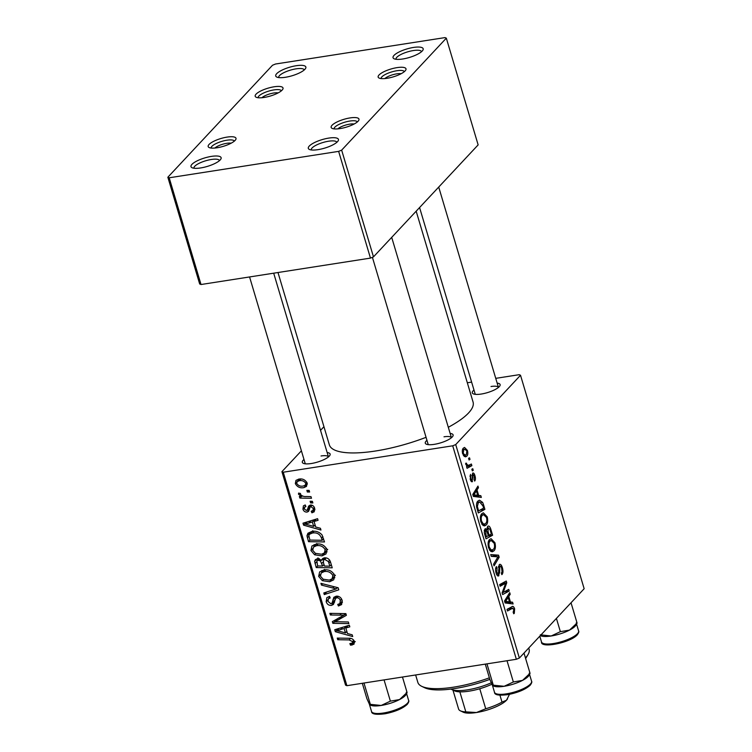 <?xml version="1.0" encoding="UTF-8"?>
<svg xmlns="http://www.w3.org/2000/svg" width="752" height="752" viewBox="0 0 752 752"><rect width="100%" height="100%" fill="white"/><g stroke="black" fill="none" stroke-linecap="round" stroke-linejoin="round"><path stroke-width="1.13" d="M211.453 156.388A15.717 4.437 163.4 0 1 220.825 159.123A15.717 4.437 163.4 0 1 200.652 167.94A15.717 4.437 163.4 0 1 192.033 167.705A15.717 4.437 163.4 0 1 195.276 161.868A15.717 4.437 163.4 0 1 211.453 156.388M219.481 160.627A13.301 3.751 -16.6 0 0 219.471 160.59A13.301 3.751 -16.6 0 0 211.284 159.499A13.301 3.751 -16.6 0 0 193.969 168.185A13.301 3.751 -16.6 0 0 193.988 168.232M328.774 138.095A15.717 4.437 163.4 0 1 338.146 140.831A15.717 4.437 163.4 0 1 317.974 149.657A15.717 4.437 163.4 0 1 309.345 149.422A15.717 4.437 163.4 0 1 312.597 143.585A15.717 4.437 163.4 0 1 328.774 138.095M336.793 142.344A13.301 3.751 -16.6 0 0 336.783 142.297A13.301 3.751 -16.6 0 0 328.605 141.216A13.301 3.751 -16.6 0 0 311.29 149.902A13.301 3.751 -16.6 0 0 311.3 149.939M413.506 47.442A15.717 4.437 163.4 0 1 422.878 50.177A15.717 4.437 163.4 0 1 402.705 58.994A15.717 4.437 163.4 0 1 394.076 58.759A15.717 4.437 163.4 0 1 397.329 52.922A15.717 4.437 163.4 0 1 413.506 47.442M421.534 51.681A13.301 3.751 -16.6 0 0 421.515 51.644A13.301 3.751 -16.6 0 0 413.337 50.553A13.301 3.751 -16.6 0 0 396.022 59.239A13.301 3.751 -16.6 0 0 396.041 59.286M296.194 65.725A15.717 4.437 163.4 0 1 305.566 68.46A15.717 4.437 163.4 0 1 285.393 77.287A15.717 4.437 163.4 0 1 276.764 77.052A15.717 4.437 163.4 0 1 280.007 71.214A15.717 4.437 163.4 0 1 296.194 65.725M304.212 69.974A13.301 3.751 -16.6 0 0 304.203 69.927A13.301 3.751 -16.6 0 0 296.025 68.846A13.301 3.751 -16.6 0 0 278.71 77.531A13.301 3.751 -16.6 0 0 278.719 77.569M450.128 433.406A14.514 4.089 163.4 0 1 452.826 436.216A14.514 4.089 163.4 0 1 434.205 444.357A14.514 4.089 163.4 0 1 426.243 444.141A14.514 4.089 163.4 0 1 426.957 440.315M391.698 237.378L451.426 437.739A12.088 3.412 -16.6 0 0 444.009 436.809M327.167 452.572A14.514 4.089 163.4 0 1 329.855 455.383A14.514 4.089 163.4 0 1 311.243 463.523A14.514 4.089 163.4 0 1 303.272 463.307A14.514 4.089 163.4 0 1 303.987 459.481M273.69 273.192L328.455 456.906A12.088 3.412 -16.6 0 0 321.038 455.975M497.147 383.097A14.514 4.089 163.4 0 1 499.845 385.908A14.514 4.089 163.4 0 1 481.224 394.048A14.514 4.089 163.4 0 1 473.262 393.832A14.514 4.089 163.4 0 1 473.976 390.006M438.717 187.069L498.444 387.43A12.088 3.412 -16.6 0 0 491.028 386.5M426.064 437.326A74.974 21.141 163.4 0 1 375.464 451.012A74.974 21.141 163.4 0 1 329.367 444.874L277.986 272.525M274.095 86.79A14.514 4.089 163.4 0 1 282.743 89.309A14.514 4.089 163.4 0 1 264.121 97.459A14.514 4.089 163.4 0 1 256.159 97.234A14.514 4.089 163.4 0 1 259.158 91.847A14.514 4.089 163.4 0 1 274.095 86.79M281.342 90.832A12.088 3.412 -16.6 0 0 273.925 89.902A12.088 3.412 -16.6 0 0 258.171 97.741M227.076 137.099A14.514 4.089 163.4 0 1 235.724 139.618A14.514 4.089 163.4 0 1 217.102 147.759A14.514 4.089 163.4 0 1 209.141 147.542A14.514 4.089 163.4 0 1 212.139 142.156A14.514 4.089 163.4 0 1 227.076 137.099M234.323 141.141A12.088 3.412 -16.6 0 0 226.907 140.21A12.088 3.412 -16.6 0 0 211.152 148.05M350.037 117.923A14.514 4.089 163.4 0 1 358.695 120.452A14.514 4.089 163.4 0 1 340.073 128.592A14.514 4.089 163.4 0 1 332.111 128.376A14.514 4.089 163.4 0 1 335.101 122.99A14.514 4.089 163.4 0 1 350.037 117.923M357.285 121.974A12.088 3.412 -16.6 0 0 349.868 121.044A12.088 3.412 -16.6 0 0 334.114 128.883M397.056 67.624A14.514 4.089 163.4 0 1 405.713 70.143A14.514 4.089 163.4 0 1 387.092 78.283A14.514 4.089 163.4 0 1 379.13 78.067A14.514 4.089 163.4 0 1 382.119 72.681A14.514 4.089 163.4 0 1 397.056 67.624M404.313 71.666A12.088 3.412 -16.6 0 0 396.887 70.735A12.088 3.412 -16.6 0 0 381.132 78.575M471.382 464.031L471.871 465.676L467.067 468.289L466.578 466.654L467.584 466.127L465.845 464.52L465.676 463.251L466.522 463.185L466.635 464.144L468.346 465.422L471.382 464.031M472.773 468.712L473.262 470.329L472.331 470.884L471.833 469.229L472.773 468.712M483.517 504.742L484.89 509.348L478.291 512.939L476.618 506.989C476.336 504.028 476.759 502.063 477.896 501.095L479.438 500.174L482.634 502.392L483.517 504.742L482.634 504.874M487.23 516.859C488.057 520.704 487.747 523.383 486.309 524.896L484.645 525.911L483.104 525.516L480.848 521.832C479.992 517.874 480.321 515.158 481.835 513.691L483.348 512.798L487.23 516.859L486.356 517M494.948 542.737C495.765 546.582 495.465 549.261 494.026 550.774L492.353 551.789L490.812 551.395L488.556 547.71C487.71 543.752 488.039 541.036 489.543 539.569L491.056 538.667L494.948 542.737L494.073 542.878M497.664 575.853L498.924 575.656C497.871 576.521 496.922 575.618 496.085 572.949C495.305 570.063 495.418 567.948 496.414 566.604L497.081 568.023L496.781 572.281L498.407 574.077L499.225 564.667C500.409 563.793 501.462 564.808 502.392 567.722C503.304 571.059 503.126 573.362 501.857 574.65L501.311 573.109L502.045 571.774L501.678 568.343C501.133 566.5 500.503 565.795 499.77 566.228L499.648 572.469L498.303 576.032M498.491 566.284L500.099 566.03L498.463 566.425M496.649 574.49L498.407 574.077M499.225 564.667L499.845 564.291M511.868 606.714C512.873 605.896 513.795 606.582 514.631 608.782L514.302 613.331L513.729 613.764L513.165 612.213L513.917 609.402L512.197 608.443L507.515 610.981L507.027 609.346L512.544 606.469M507.685 608.988L512.873 608.18L507.271 609.214M519.359 658.047L584.154 588.722L520.516 375.248L455.721 444.573L519.359 658.047L516.351 659.278L452.713 445.804L455.721 444.573M512.573 602.211L513.099 603.969L505.128 602.954L504.536 600.98L509.715 592.623L510.204 594.249L508.775 596.468L510.42 602.004L512.573 602.211L506.604 603.142M508.747 589.38L509.236 591.016L502.627 594.578L502.12 592.877L505.729 583.138L500.146 586.259L499.657 584.614L506.256 581.023L506.763 582.734L503.182 592.491L508.747 589.38M498.548 555.173L499.168 557.241L494.064 565.842L493.575 564.207L497.956 556.837L491.225 556.339L490.708 554.591L498.548 555.173L491.225 556.311M484.946 529.013L487.005 529.643L487.606 526.447C488.734 525.488 489.778 526.334 490.746 528.994L492.607 535.227L486.008 538.817L484.269 532.576L484.946 529.013L485.623 528.609M487.606 526.447L488.255 526.062M480.819 495.681L481.336 497.429L473.365 496.423L472.782 494.449L477.962 486.093L478.441 487.719L477.012 489.937L478.657 495.465L480.819 495.681L474.841 496.611M471.56 481.684L472.51 481.534C471.692 482.173 470.949 481.468 470.291 479.428L470.479 474.371L470.846 478.939L471.936 480.02L472.228 479.494L472.594 473.177C473.487 472.613 474.277 473.45 474.954 475.687C475.659 478.197 475.565 479.992 474.672 481.083L474.042 479.635L474.409 476.176L473.121 474.747L472.049 481.806M472.068 474.813L473.337 474.615L472.068 474.916M470.602 480.312L471.936 480.02M469.521 457.799L470.009 459.416L469.069 459.97L468.581 458.316L469.521 457.799M467.424 450.429C468.064 453.127 467.885 455.016 466.889 456.088L465.544 456.896L462.668 453.851C462.048 451.097 462.264 449.207 463.307 448.183L464.548 447.44L467.424 450.429L466.729 450.542M324.291 557.843C327.158 557.599 329.179 558.849 330.363 561.584L332.224 567.816L316.225 567.563L314.646 561.377L315.332 559.685L317.457 558.698L321.8 560.268L322.467 558.708L324.291 557.843M322.025 534.898L324.507 541.948L308.517 541.684L306.966 535.791L307.935 533.224L311.967 531.42C315.821 530.715 319.168 531.871 322.025 534.898M307.239 510.194L308.583 506.143L310.35 505.015C312.559 504.987 314.007 506.096 314.693 508.333L314.204 511.802L311.892 512.808L311.215 511.228L312.964 510.467L313.283 508.474L310.952 506.613L310.097 507.102L308.602 511.341L307.117 512.074C305.058 512.206 303.667 511.238 302.953 509.17L303.404 505.87L305.218 504.968L305.895 506.557L304.663 507.149L304.363 509.038L306.393 510.495L309.984 507.271M312.212 505.269L310.097 507.102M310.106 501.274L312.39 501.311L312.879 502.928L310.604 502.928L310.106 501.274M306.327 496.499L310.999 496.63L311.488 498.266L299.86 498.078L299.371 496.442L301.778 496.499L298.506 494.261L298.582 493.096L300.499 493.472L300.396 494.346C301.984 496.057 303.968 496.771 306.327 496.499M354.371 641.428L353.976 644.22L350.535 645.207L349.849 643.609L352.293 643.054L352.556 641.597L349.069 639.914L337.742 639.726L337.253 638.091L348.975 638.279C351.504 638.081 353.299 639.134 354.371 641.428M347.471 633.541L352.19 634.81L352.716 636.559L335.345 631.699L334.762 629.725L349.332 625.222L349.821 626.848L345.826 628.014L347.471 633.541M301.402 450.815L281.915 471.664L283.26 472.218L346.898 685.692L516.351 659.278M283.26 472.218L452.713 445.804M298.826 479.099C302.501 478.422 305.284 479.748 307.164 483.075L306.496 486.403L303.902 487.616C300.095 488.368 297.237 487.023 295.329 483.592L295.978 480.387L298.826 479.099M306.854 490.36L309.138 490.398L309.617 492.015L307.342 492.015L306.854 490.36M320.935 583.336L338.165 587.763L338.785 589.831L324.281 594.588L323.802 592.952L336.229 588.882L321.452 585.084L320.935 583.336M339.866 603.64L340.318 600.538C339.782 598.705 338.616 597.784 336.83 597.774L335.627 598.404L333.484 604.392L331.519 605.369C328.85 605.576 327.073 604.335 326.18 601.647L326.847 597.643L329.573 596.364L330.213 597.962L328.38 598.761L327.975 601.421L330.936 603.771L332.121 602.954L333.841 597.323L336.2 596.176C339.143 596.026 341.117 597.426 342.132 600.369L341.615 604.589L338.419 605.99L337.751 604.401L339.866 603.64L342.301 601.045M335.204 599.767L331.876 603.32L335.063 599.805M338.588 621.763L348.364 621.979L348.853 623.615L332.854 623.323L332.346 621.622L343.918 615.155L330.372 614.995L329.884 613.359L345.873 613.623L346.381 615.324L334.837 621.819L338.588 621.763M315.708 527.011L320.427 528.271L320.954 530.028L303.592 525.169L303 523.185L317.57 518.683L318.058 520.309L314.063 521.484L315.708 527.011M316.113 544.1C320.935 543.32 324.554 545.115 326.97 549.505L325.992 553.933L321.988 555.878L314.618 554.797L310.943 550.53L311.93 546.008L316.113 544.1M323.83 569.978C328.652 569.189 332.262 570.994 334.678 575.383L333.709 579.811L329.696 581.747L322.335 580.666L318.66 576.408L319.647 571.887L323.83 569.978M323.943 426.694L320.54 430.341M346.898 685.692L345.553 685.138L281.915 471.664M467.321 382.777L471.617 382.11M495.737 378.35L519.171 374.693L520.516 375.248M373.471 256.874L478.14 144.892L446.321 38.155L341.652 150.137L373.471 256.874L370.463 258.105L338.644 151.368L341.652 150.137M169.191 177.782L201.01 284.519L199.665 283.974L167.846 177.237L169.191 177.782L338.644 151.368M201.01 284.519L370.463 258.105M446.321 38.155L444.977 37.6L275.523 64.014L272.515 65.245L167.846 177.237M416.176 211.19L473.064 402.038A74.974 21.141 163.4 0 1 448.305 427.277M307.342 484.044L303.902 487.616M307.23 484.062L306.243 484.175M298.488 479.156L298.657 480.039L295.329 483.592M296.73 483.442C298.337 485.754 300.509 486.61 303.253 486.027L305.35 485.125L305.773 483.282C304.156 481.054 301.994 480.199 299.305 480.716L297.162 481.637L296.73 483.442M300.922 478.986L299.305 480.716M306.797 482.192L305.773 483.282M308.865 490.389L307.342 492.015M337.827 587.679L337.131 587.904M326.744 591.956L324.281 594.588M337.441 587.575L336.229 588.882M322.664 583.778L321.452 585.084M342.442 602.296L338.419 605.99M341.737 602.437L341.511 601.891M341.634 599.128L340.318 600.538M338.221 596.289L336.83 597.774M337.714 596.176L335.627 598.404M334.555 602.126L331.519 605.369M334.621 601.844L333.286 601.816M327.853 599.861L326.18 601.647M329.395 597.671L329.244 596.411M335.796 598.225L336.229 596.176M336.746 619.78L332.854 623.323M345.365 613.613L343.918 615.155M341.295 613.547L339.754 615.192M331.876 613.388L330.372 614.995M345.976 613.97L341.925 616.367L338.607 619.93M341.925 616.367L338.156 618.266L334.837 621.819M338.184 628.663L335.345 631.699M348.073 625.608L345.826 628.014M340.28 631.483L345.431 632.93L344.115 628.522L336.783 630.674L340.28 631.483M346.841 631.426L345.431 632.93M338.861 628.456L336.783 630.674M346.334 626.153L344.115 628.522M354.549 642.368L351.964 645.131M355.282 641.578L353.854 641.644L350.535 645.207M353.816 640.243L352.556 641.597M339.246 638.119L337.742 639.726M301.345 496.489L299.86 498.078M302.313 495.925L301.778 496.499M299.437 493.265L298.506 494.261M312.118 501.302L310.604 502.928M314.928 509.753L312.099 512.779M314.919 509.574L311.892 512.808M314.317 507.365L313.283 508.474M309.307 509.724L307.117 512.074M309.561 508.549L308.903 508.427M304.325 507.703L302.953 509.17M310.003 507.233L307.408 510.016M310.557 506.641L311.178 504.987M306.431 522.132L303.592 525.169M316.31 519.077L314.063 521.484M308.517 524.952L313.669 526.4L312.353 521.982L305.021 524.144L308.517 524.952M315.079 524.887L313.669 526.4M307.098 521.926L305.021 524.144M314.571 519.613L312.353 521.982M310.012 540.077L308.517 541.684M310.426 533.262L310.285 532.228L306.966 535.791M309.899 540.077L322.147 540.274L321.527 538.197C319.863 533.967 316.799 532.256 312.353 533.046L309.476 534.277L308.837 535.64L309.899 540.077M323.557 538.77L322.147 540.274M314.026 531.26L312.353 533.046M322.928 536.702L321.527 538.197M327.111 551.846L325.306 552.325L321.988 555.878M315.793 553.538L314.618 554.797M312.635 548.716L310.943 550.53M314.129 546.403L314.12 544.608M315.408 553.34L321.574 554.243L324.385 552.927L325.155 549.665C323.097 546.366 320.192 545.05 316.432 545.745L313.481 547.099L312.738 550.304L315.408 553.34M318.096 543.95L316.432 545.745M326.453 548.283L325.155 549.665M317.729 565.955L316.225 567.563M318.359 560.024L317.974 557.824M317.09 558.764L314.646 561.377M324.018 557.899L321.8 560.268M324.723 558.717L324.234 557.852M317.607 565.955L322.589 566.03L320.39 560.87L318.002 560.306L316.865 560.842L317.607 565.955M323.999 564.526L322.589 566.03M319.45 558.755L318.002 560.306M321.377 559.808L320.39 560.87M324.46 566.068L329.865 566.153L328.398 561.537L324.732 559.469L323.52 560.005L323.435 562.637L324.46 566.068M331.275 564.639L329.865 566.153M326.189 557.909L324.732 559.469M329.686 560.165L328.398 561.537M334.828 577.715L333.023 578.194L329.696 581.747M323.51 579.416L322.335 580.666M320.352 574.594L318.66 576.408M321.837 572.281L321.837 570.477M323.125 579.209L329.291 580.121L332.102 578.805L332.873 575.543C330.814 572.234 327.91 570.928 324.14 571.614L321.189 572.968L320.455 576.182L323.125 579.209M325.813 569.828L324.14 571.614M334.161 574.161L332.873 575.543M508.549 594.512L510.204 594.249M507.177 596.721L508.775 596.468M505.09 602.831L510.42 602.004M507.111 601.534L509.471 601.835L508.164 597.426L505.532 601.515L507.111 601.534L504.808 601.891M505.006 602.54L509.471 601.835M504.733 601.638L505.532 601.515M506.585 597.671L508.164 597.426M513.607 613.444L514.302 613.331M513.748 608.913L514.631 608.782M504.169 591.805L509.236 591.016M501.011 583.881L505.729 583.138M499.732 584.859L504.028 584.191M501.65 583.524L506.763 582.734M503.22 589.728L504.385 589.549M502.204 592.642L503.182 592.491M501.528 567.854L502.392 567.722M498.397 567.346L499.384 567.187M498.736 572.61L499.648 572.469M495.69 568.249L497.081 568.023M495.671 568.362L496.95 568.164M495.935 572.413L496.781 572.281M497.495 557.495L499.168 557.241M490.671 551.291L494.026 550.774M490.877 549.646L492.165 549.994L493.566 549.129C494.6 548.048 494.816 546.121 494.233 543.348L491.244 540.491L489.966 541.252C488.903 542.305 488.668 544.232 489.251 547.042L490.877 549.646L489.449 549.862M488.405 547.174L489.251 547.042M488.433 541.487L489.966 541.252M489.815 529.135L490.746 528.994M487.7 535.988L492.607 535.227M484.373 530.057L487.005 529.643M486.29 536.759L488.349 535.64L486.535 530.63L485.454 530.611L486.29 536.759L485.435 536.89M484.617 534.117L485.463 533.986M484.222 530.799L486.535 530.63M489.12 535.217L491.347 534.005L489.937 529.408L488.067 528.083L488.095 531.786L489.12 535.217L488.264 535.349M487.202 531.927L488.095 531.786M486.958 528.252L488.49 527.838L486.976 528.073M482.963 525.422L486.309 524.896M483.169 523.768L484.448 524.116L485.858 523.251C486.882 522.17 487.099 520.243 486.516 517.47L483.527 514.612L482.248 515.374C481.186 516.427 480.951 518.354 481.543 521.164L483.169 523.768L481.741 523.994M480.697 521.296L481.543 521.164M480.725 515.618L482.248 515.374M476.787 487.973L478.441 487.719M475.424 490.182L477.012 489.937M473.328 496.292L478.657 495.465M475.349 494.995L477.717 495.305L476.401 490.887L473.779 494.976L475.349 494.995L473.046 495.361M473.243 496L477.717 495.305M472.97 495.107L473.779 494.976M474.832 491.141L476.401 490.887M479.992 510.11L484.89 509.348M481.43 502.58L482.634 502.392M478.573 510.881L483.63 508.126L483.01 506.049L479.682 501.941L478.347 502.75L477.36 506.387L478.573 510.881L477.717 511.012M476.542 506.51L477.36 506.387M476.806 502.994L478.347 502.75M472.068 475.602L472.858 475.48M469.859 476.091L471.034 475.913M470.188 479.043L470.846 478.939M474.277 475.79L474.954 475.687M472.209 470.498L473.262 470.329M468.957 459.585L470.009 459.416M466.992 466.437L471.871 465.676M465.676 463.326L466.522 463.185M465.789 464.285L466.635 464.144M464.181 456.511L466.889 456.088M463.213 453.353L465.244 455.186L466.343 454.537L466.898 450.984L464.821 449.217L463.787 449.799L463.213 453.353L462.555 453.456M462.414 450.016L463.787 449.799M489.834 679.376A55.629 15.689 163.4 0 1 455.026 688.503A55.629 15.689 163.4 0 1 424.504 687.676L421.675 686.303A58.045 16.365 -16.6 0 0 453.531 687.168A58.045 16.365 -16.6 0 0 489.373 677.825M415.63 674.976L417.849 682.421A58.045 16.365 -16.6 0 0 421.675 686.303M525.441 657.897A58.045 16.365 -16.6 0 0 528.017 654.597A58.045 16.365 -16.6 0 0 529.098 649.258L528.731 648.017M528.017 654.597L526.409 657.295A55.629 15.689 163.4 0 1 525.62 658.47M231.155 143.19A9.673 2.726 -16.6 0 0 226.737 143.322A9.673 2.726 -16.6 0 0 214.922 148.031M278.174 92.891A9.673 2.726 -16.6 0 0 273.756 93.013A9.673 2.726 -16.6 0 0 261.94 97.722M402.47 677.026L407.067 692.47L399.547 699.557A19.355 5.461 -16.6 0 0 405.206 695.647A19.355 5.461 -16.6 0 0 406.005 694.604L406.954 693.015M384.075 679.968L390.382 701.146L381.17 705.461L369.439 704.257L366.92 698.73L362.323 683.286M369.975 704.897L370.548 705.179A19.355 5.461 -16.6 0 0 381.17 705.461A19.355 5.461 163.4 0 0 399.547 699.557L390.382 701.146M406.193 692.451L407.067 692.47M363.996 683.098L370.313 704.276L369.439 704.257M354.126 124.024A9.673 2.726 -16.6 0 0 349.708 124.155A9.673 2.726 -16.6 0 0 337.883 128.865M401.145 73.715A9.673 2.726 -16.6 0 0 396.727 73.846A9.673 2.726 -16.6 0 0 384.902 78.556M556.414 618.398L560.372 631.671L551.16 635.995L540.293 634.801M571.022 602.766L577.057 622.994L569.537 630.091L560.372 631.671M576.182 622.976L577.057 622.994M540.34 635.6L540.538 635.703A19.355 5.461 -16.6 0 0 551.16 635.995A19.355 5.461 -16.6 0 0 569.537 630.091A19.355 5.461 -16.6 0 0 575.985 625.128L576.934 623.54M524.003 653.074L530.038 673.303L522.518 680.391A19.355 5.461 -16.6 0 0 528.167 676.471A19.355 5.461 -16.6 0 0 528.966 675.437L529.916 673.848M507.036 660.801L513.353 681.979L504.131 686.294L492.4 685.091L489.89 679.564L485.284 664.119M492.936 685.73L493.519 686.003A19.355 5.461 -16.6 0 0 504.131 686.294A19.355 5.461 163.4 0 0 522.518 680.391L513.353 681.979M529.164 673.284L530.038 673.303M486.967 663.931L493.274 685.11L492.4 685.091M450.956 689.076A29.027 8.187 -16.6 0 0 451.557 689.415A29.027 8.187 -16.6 0 0 491.263 682.807M491.921 684.207A26.602 7.501 163.4 0 1 479.767 688.738A26.602 7.501 163.4 0 1 459.848 691.84A26.602 7.501 163.4 0 1 454.377 690.787L451.557 689.415M499.93 695.177L501.998 702.105L506.472 700.253L509.499 694.331M459.848 691.84L465.817 711.862L476.439 712.529L485.726 708.751A26.602 7.501 -16.6 0 0 501.998 702.105M479.767 688.738L485.726 708.751M507.544 698.834A24.186 6.824 163.4 0 1 507.468 698.956A24.186 6.824 163.4 0 1 506.472 700.253A24.186 6.824 163.4 0 1 476.439 712.529A24.186 6.824 163.4 0 1 463.166 712.163L460.337 710.8A26.602 7.501 -16.6 0 0 465.817 711.862M458.551 708.873A26.602 7.501 -16.6 0 0 458.588 709.014A26.602 7.501 -16.6 0 0 460.337 710.8M334.001 586.692L332.741 588.045M336.191 596.364L332.873 599.917M342.705 627.271L340.459 629.678M350.479 638.401L349.069 639.914M311.149 505.156L307.822 508.709M310.943 520.732L308.696 523.138M308.856 536.204L307.361 537.802M316.507 562.007L315.041 563.577M323.247 561.866L321.809 563.398M330.372 561.612L328.962 563.116M505.269 599.795L506.867 599.551M498.576 570.213L499.488 570.072M473.506 493.265L475.104 493.021M477.022 508.662L477.877 508.531M472.19 477.567L472.914 477.454M408.618 700.385C409.182 701.071 408.712 702.406 407.208 704.398C402.564 708.591 395.242 711.712 385.25 713.742C376.066 714.936 371.488 714.174 371.526 711.439A19.345 5.452 -16.6 0 0 387.459 712.238A19.345 5.452 -16.6 0 0 407.452 703.205A19.345 5.452 -16.6 0 0 408.618 700.385L406.597 693.617M577.433 633.729A19.345 5.452 -16.6 0 0 578.598 630.909C579.162 631.595 578.702 632.94 577.198 634.923C570.082 642.894 540.34 648.694 541.515 641.964A19.345 5.452 -16.6 0 0 557.448 642.763A19.345 5.452 -16.6 0 0 577.433 633.729M531.579 681.218C532.143 681.904 531.683 683.239 530.179 685.232C525.535 689.424 518.213 692.536 508.22 694.575C499.027 695.769 494.459 695.008 494.496 692.272A19.345 5.452 -16.6 0 0 510.429 693.071A19.345 5.452 -16.6 0 0 530.414 684.038A19.345 5.452 -16.6 0 0 531.579 681.218L529.558 674.45M297.162 481.637L299.625 479.005M305.35 485.125L307.183 483.16M328.38 598.761L329.884 597.154M352.293 643.054L354.22 640.995M312.964 510.467L314.75 508.549M304.663 507.149L305.679 506.058M309.476 534.277L312.794 530.724M313.481 547.099L316.799 543.536M324.385 552.927L327.712 549.374M316.865 560.842L318.895 558.661M323.52 560.005L325.578 557.805M321.189 572.968L324.516 569.414M332.102 578.805L335.42 575.242M492.165 549.994L489.778 550.37M491.244 540.491L488.668 540.895M485.886 530.348L484.25 530.602M484.448 524.116L482.06 524.492M483.527 514.612L480.951 515.017M479.682 501.941L477.069 502.345M468.346 465.422L466.616 465.695M465.244 455.186L463.335 455.486M464.821 449.217L462.527 449.574M305.284 463.815L249.57 276.952M371.526 711.439L369.335 704.079M372.4 257.316L428.245 444.648M475.264 394.339L419.578 207.543M578.598 630.909L576.577 624.141M541.515 641.964L539.795 636.183M494.496 692.272L492.306 684.912M452.939 690.082L458.588 709.014"/></g></svg>
